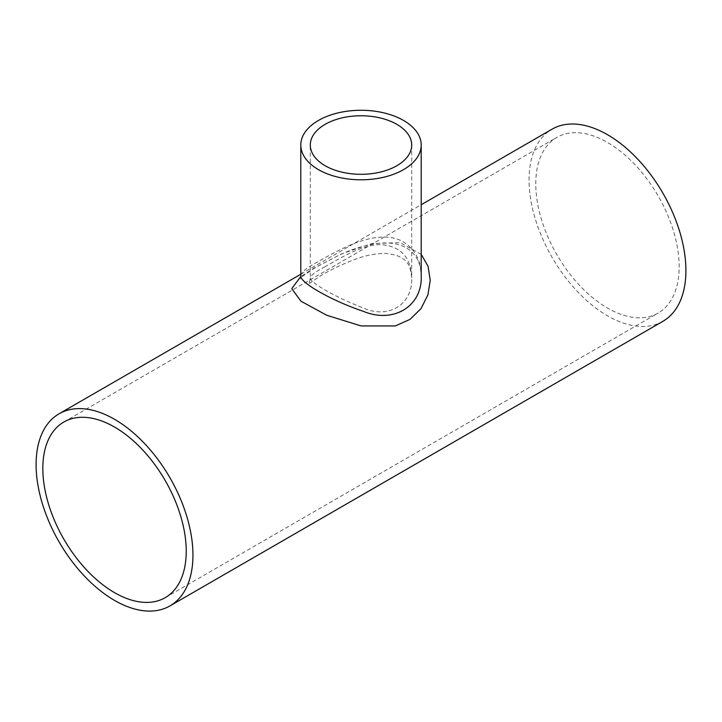 <?xml version="1.0" encoding="UTF-8"?>
<svg xmlns="http://www.w3.org/2000/svg" width="722" height="722" viewBox="0 0 722 722"><rect width="100%" height="100%" fill="white"/><g stroke="black" fill="none" stroke-linecap="round" stroke-linejoin="round"><path stroke-width="0.54" stroke-dasharray="3.61 2.71" d="M325.153 266.68C315.297 271.842 310.352 275.56 310.298 277.844L310.298 277.844C309.025 281.995 335.892 297.572 362.877 307.771C388.607 319.684 412.93 304.269 411.702 277.844L411.702 277.826C410.926 257.222 400.701 246.148 381.026 244.623C362.417 244.46 340.098 258.142 325.153 266.68M535.778 183.848A101.405 58.545 60 0 1 556.779 137.433A101.405 58.545 60 0 1 658.175 195.978A101.405 58.545 60 0 1 658.175 313.059A101.405 58.545 60 0 1 580.037 285.894A101.405 58.545 60 0 1 535.778 183.848M300.794 275.831C300.866 272.465 306.742 267.682 318.429 261.481C336.172 251.337 362.597 236.41 384.754 237.141C406.712 236.816 421.747 255.001 421.206 275.831C420.89 267.663 419.058 261.283 415.701 256.707C412.334 251.608 407.407 247.845 400.918 245.426C395.015 243.341 388.292 242.574 380.756 243.124C366.135 244.713 351.695 249.009 337.445 256.021L315.803 267.275L301.038 277.257M421.206 254.325L400.078 242.637L371.713 243.585L341.804 253.81L314.747 267.709L300.731 276.634M662.931 321.299A110.908 64.032 60 0 1 577.465 291.58A110.908 64.032 60 0 1 529.055 179.968A110.908 64.032 60 0 1 552.023 129.193M411.702 145.032L411.702 277.844C410.737 269.45 409.275 264.559 407.325 263.142C406.333 260.66 402.56 257.989 395.99 255.119L386.541 253.467C375.566 253.278 364.041 255.615 351.957 260.498C340.233 265.236 329.981 270.199 321.209 275.389L308.447 284.017C309.115 283.755 309.729 281.688 310.298 277.844L310.298 145.032M165.221 597.663L658.175 313.059M63.825 422.036L556.779 137.433M300.794 274.243L421.206 204.723"/><path stroke-width="1.08" d="M325.153 165.735A50.702 29.268 180 0 1 310.298 145.032A50.702 29.268 180 0 1 325.153 124.337A50.702 29.268 180 0 1 380.404 117.993A50.702 29.268 180 0 1 411.702 145.032A50.702 29.268 180 0 1 380.404 172.08A50.702 29.268 180 0 1 325.153 165.735M42.824 468.452A101.405 58.545 60 0 1 63.825 422.036A101.405 58.545 60 0 1 165.23 480.572A101.405 58.545 60 0 1 165.221 597.663A101.405 58.545 60 0 1 87.082 570.497A101.405 58.545 60 0 1 42.824 468.452M421.206 145.032A60.206 34.764 180 0 1 384.041 177.152A60.206 34.764 180 0 1 318.429 169.616A60.206 34.764 180 0 1 300.794 145.032A60.206 34.764 180 0 1 318.429 120.457A60.206 34.764 180 0 1 384.041 112.921A60.206 34.764 180 0 1 421.206 145.032L421.206 275.849C422.632 305.839 393.824 324.079 363.256 311.299C331.272 300.614 299.206 282.094 300.794 275.84L300.253 278.141L301.038 277.257M300.731 276.634L291.751 288.61L300.939 301.2L326.795 315.279L361.036 325.929L395.34 325.929L409.97 319.413L421.088 308.529L427.911 294.865L430.24 280.28L428.047 266.292L421.206 254.325M36.1 464.571A110.908 64.032 60 0 1 59.069 413.796A110.908 64.032 60 0 1 169.977 477.829A110.908 64.032 60 0 1 169.977 605.902A110.908 64.032 60 0 1 84.51 576.183A110.908 64.032 60 0 1 36.1 464.571M421.206 204.723L552.023 129.193A110.908 64.032 60 0 1 662.931 193.225A110.908 64.032 60 0 1 662.931 321.299L169.977 605.902M59.069 413.796L300.794 274.243M300.794 145.032L300.794 275.831"/></g></svg>
